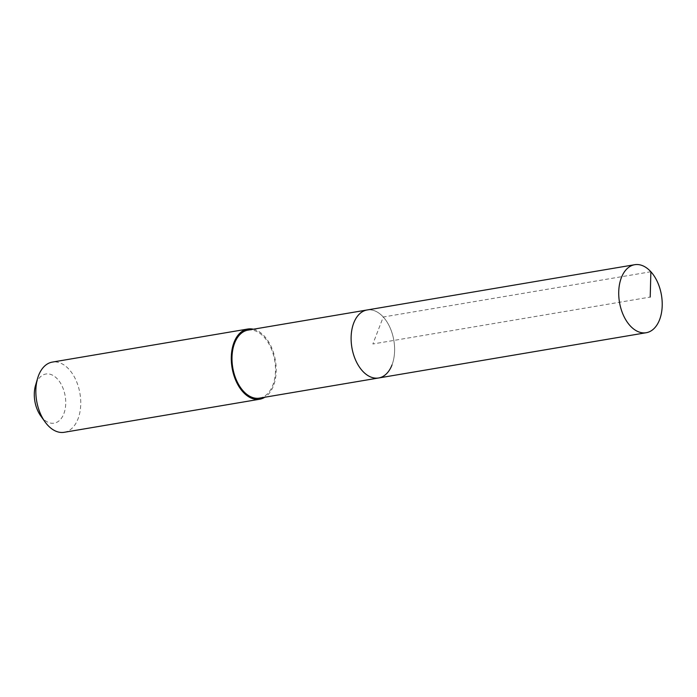 <?xml version="1.0" encoding="UTF-8"?>
<svg xmlns="http://www.w3.org/2000/svg" width="697" height="697" viewBox="0 0 697 697"><rect width="100%" height="100%" fill="white"/><g stroke="black" fill="none" stroke-linecap="round" stroke-linejoin="round"><path stroke-width="0.52" stroke-dasharray="3.48 2.61" d="M378.619 377.983A34.493 21.285 80.4 0 0 391.975 365.001A34.493 21.285 80.4 0 0 389.919 327.398A34.493 21.285 80.4 0 0 367.11 309.973A34.493 21.285 -99.6 0 1 389.919 327.398A34.493 21.285 -99.6 0 1 391.975 365.001M259.493 398.135A34.493 21.285 80.4 0 0 272.849 385.153A34.493 21.285 80.4 0 0 270.793 347.55A34.493 21.285 80.4 0 0 247.984 330.125M253.359 329.219A35.599 21.964 -99.6 0 1 273.459 385.833A35.599 21.964 -99.6 0 1 264.86 397.229M64.237 432.297A35.599 21.964 80.4 0 0 78.02 418.888A35.599 21.964 80.4 0 0 75.903 380.074A35.599 21.964 80.4 0 0 52.362 362.091M40.705 415.856A24.918 15.378 80.4 0 0 63.819 413.783A24.918 15.378 80.4 0 0 57.529 379.107A24.918 15.378 80.4 0 0 36.2 383.402A24.918 15.378 80.4 0 0 35.547 385.354M650.876 271.743L383.272 317.013L372.869 343.978L650.214 297.061"/><path stroke-width="1.05" d="M659.58 319.731A34.493 21.285 -99.6 0 1 646.224 332.722A34.493 21.285 -99.6 0 1 623.414 315.288A34.493 21.285 -99.6 0 1 621.367 277.685A34.493 21.285 -99.6 0 1 634.723 264.703A34.493 21.285 -99.6 0 1 657.524 282.128A34.493 21.285 -99.6 0 1 659.58 319.731M353.754 322.955A34.493 21.285 80.4 0 0 355.81 360.558A34.493 21.285 80.4 0 0 378.619 377.983A34.493 21.285 -99.6 0 1 355.81 360.558A34.493 21.285 -99.6 0 1 353.754 322.955A34.493 21.285 -99.6 0 1 367.11 309.973A34.493 21.285 80.4 0 0 353.754 322.955M634.723 264.703L247.984 330.125A34.493 21.285 80.4 0 0 234.628 343.107A34.493 21.285 80.4 0 0 236.684 380.71A34.493 21.285 80.4 0 0 259.493 398.135L646.224 332.722M391.975 365.001A34.493 21.285 -99.6 0 1 378.619 377.983M264.86 397.229A35.599 21.964 -99.6 0 1 259.676 399.233A35.599 21.964 -99.6 0 1 236.135 381.25A35.599 21.964 -99.6 0 1 234.018 342.427A35.599 21.964 -99.6 0 1 247.801 329.028A35.599 21.964 -99.6 0 1 253.359 329.219M247.801 329.028L52.362 362.091A35.599 21.964 80.4 0 0 38.57 375.491A35.599 21.964 80.4 0 0 37.629 378.279A35.599 21.964 80.4 0 0 45 421.851A35.599 21.964 80.4 0 0 64.237 432.297L259.676 399.233M37.629 378.279L35.547 385.354A24.918 15.378 80.4 0 0 40.705 415.856L45 421.851M650.214 297.061L650.876 271.743"/></g></svg>
